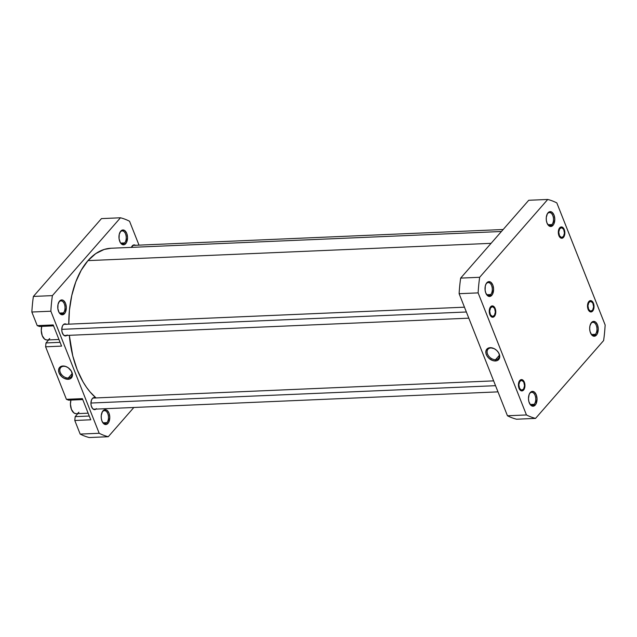 <?xml version="1.0" encoding="UTF-8"?>
<svg xmlns="http://www.w3.org/2000/svg" width="637" height="637" viewBox="0 0 637 637"><rect width="100%" height="100%" fill="white"/><g stroke="black" fill="none" stroke-linecap="round" stroke-linejoin="round"><path stroke-width="0.96" d="M534.172 404.312A6.513 3.742 87.5 0 0 535.064 395.33A6.513 3.742 87.5 0 0 529.833 393.34L530.279 392.527A7.445 4.284 -92.5 0 1 536.258 394.797A7.445 4.284 -92.5 0 1 535.247 405.068L534.172 404.312L530.31 404.479L534.172 404.312A6.513 3.742 -92.5 0 1 532.277 405.331A6.513 3.742 -92.5 0 1 529.777 403.866A6.513 3.742 87.5 0 0 534.172 404.312L535.247 405.068L535.876 404.169L537.047 398.953L536.258 394.797L534.292 391.986L531.807 391.468L530.279 392.527L529.132 394.534L528.471 398.635L528.845 401.493L530.478 404.893L532.882 406.231L535.247 405.068A7.445 4.284 -92.5 0 1 529.984 404.208A7.445 4.284 -92.5 0 1 529.53 393.634A7.445 4.284 -92.5 0 1 530.279 392.527L529.833 393.34A6.513 3.742 -92.5 0 1 531.72 392.32A6.513 3.742 -92.5 0 1 535.534 396.931A6.513 3.742 -92.5 0 1 534.172 404.312M523.582 390.043L523.065 389.685L523.582 390.043L524.068 389.358L524.912 386.492L524.355 382.216L522.236 379.724L520.962 379.676L519.792 380.48A5.677 3.265 -92.5 0 1 524.355 382.216A5.677 3.265 -92.5 0 1 523.582 390.043A5.677 3.265 -92.5 0 1 519.569 389.39A5.677 3.265 -92.5 0 1 519.219 381.332A5.677 3.265 -92.5 0 1 519.792 380.48L518.462 384.039L519.02 388.315L521.146 390.8L522.42 390.847L523.582 390.043M519.346 381.3L519.792 380.48M494.408 316.358L493.89 315.992L494.408 316.358L494.893 315.665L495.737 312.799L495.18 308.523L493.062 306.039L491.788 305.991L490.617 306.787A5.677 3.265 -92.5 0 1 495.18 308.523A5.677 3.265 -92.5 0 1 494.408 316.358A5.677 3.265 -92.5 0 1 490.394 315.705A5.677 3.265 -92.5 0 1 490.044 307.639A5.677 3.265 -92.5 0 1 490.617 306.787L489.288 310.346L489.845 314.622L491.963 317.107L493.245 317.154L494.408 316.358M490.172 307.607L490.617 306.787M490.721 294.565A6.513 3.742 87.5 0 0 491.605 285.575A6.513 3.742 87.5 0 0 486.373 283.592L486.827 282.772A7.445 4.284 -92.5 0 1 492.807 285.042A7.445 4.284 -92.5 0 1 491.788 295.313L490.721 294.565L486.851 294.732L490.721 294.565A6.513 3.742 -92.5 0 1 488.826 295.584A6.513 3.742 -92.5 0 1 486.318 294.111A6.513 3.742 87.5 0 0 490.721 294.565L491.788 295.313L492.425 294.413L493.595 289.206L492.807 285.042L490.84 282.231L488.356 281.721L486.19 283.672L485.298 286.053L485.123 290.337L485.808 293.044L487.783 295.855L489.431 296.484L491.788 295.313A7.445 4.284 -92.5 0 1 486.525 294.461A7.445 4.284 -92.5 0 1 486.071 283.887A7.445 4.284 -92.5 0 1 486.827 282.772L486.373 283.592A6.513 3.742 -92.5 0 1 488.268 282.573A6.513 3.742 -92.5 0 1 492.082 287.176A6.513 3.742 -92.5 0 1 490.721 294.565M595.38 334.337A6.513 3.742 87.5 0 0 596.272 325.348A6.513 3.742 87.5 0 0 591.032 323.357L591.486 322.545A7.445 4.284 -92.5 0 1 597.466 324.814A7.445 4.284 -92.5 0 1 596.455 335.086L595.38 334.337L591.51 334.505L595.38 334.337A6.513 3.742 -92.5 0 1 593.485 335.357A6.513 3.742 -92.5 0 1 590.977 333.884A6.513 3.742 87.5 0 0 595.38 334.337L596.455 335.086L597.084 334.186L598.254 328.979L597.466 324.814L595.499 322.003L593.015 321.494L591.486 322.545L589.958 325.825L589.679 328.652L590.053 331.511L591.685 334.911L594.09 336.248L596.455 335.086A7.445 4.284 -92.5 0 1 591.184 334.234A7.445 4.284 -92.5 0 1 590.738 323.66A7.445 4.284 -92.5 0 1 591.486 322.545L591.032 323.357A6.513 3.742 -92.5 0 1 592.928 322.338A6.513 3.742 -92.5 0 1 596.742 326.948A6.513 3.742 -92.5 0 1 595.38 334.337M592.657 311.071L592.147 310.705L592.657 311.071L593.143 310.378L593.987 307.512L593.429 303.236L591.311 300.752L590.037 300.704L588.875 301.508A5.677 3.265 -92.5 0 1 593.429 303.236A5.677 3.265 -92.5 0 1 592.657 311.071A5.677 3.265 -92.5 0 1 588.644 310.418A5.677 3.265 -92.5 0 1 588.301 302.352A5.677 3.265 -92.5 0 1 588.875 301.508L587.537 305.059L588.094 309.335L590.22 311.827L591.494 311.867L592.657 311.071M588.421 302.32L588.875 301.508M563.482 237.378L562.965 237.02L563.482 237.378L563.968 236.693L564.812 233.819L564.255 229.543L562.137 227.059L560.863 227.011L559.692 227.815A5.677 3.265 -92.5 0 1 564.255 229.543A5.677 3.265 -92.5 0 1 563.482 237.378A5.677 3.265 -92.5 0 1 559.469 236.725A5.677 3.265 -92.5 0 1 559.119 228.667A5.677 3.265 -92.5 0 1 559.692 227.815L558.362 231.374L558.92 235.642L561.046 238.134L562.32 238.182L563.482 237.378M559.246 228.627L559.692 227.815M551.929 224.582A6.513 3.742 87.5 0 0 552.812 215.601A6.513 3.742 87.5 0 0 547.581 213.61L548.035 212.79A7.445 4.284 -92.5 0 1 554.015 215.067A7.445 4.284 -92.5 0 1 552.996 225.339L551.929 224.582L548.059 224.75L551.929 224.582A6.513 3.742 -92.5 0 1 550.034 225.602A6.513 3.742 -92.5 0 1 547.525 224.136A6.513 3.742 87.5 0 0 551.929 224.582L552.996 225.339L553.633 224.431L554.803 219.224L554.015 215.067L552.04 212.256L549.556 211.739L547.398 213.69L546.283 217.456L546.331 220.362L547.016 223.061L548.99 225.872L550.639 226.501L552.996 225.339A7.445 4.284 -92.5 0 1 547.732 224.479A7.445 4.284 -92.5 0 1 547.279 213.905A7.445 4.284 -92.5 0 1 548.035 212.79L547.581 213.61A6.513 3.742 -92.5 0 1 549.476 212.591A6.513 3.742 -92.5 0 1 553.282 217.193A6.513 3.742 -92.5 0 1 551.929 224.582M490.904 347.961A6.951 4.873 -138.8 0 0 487.544 354.068A6.951 4.873 -138.8 0 0 495.546 359.682L495.419 360.964A7.883 5.518 41.2 0 1 486.342 354.602A7.883 5.518 41.2 0 1 490.156 347.683L490.904 347.961A6.951 4.873 41.2 0 1 495.283 349.291A6.951 4.873 -138.8 0 0 490.904 347.961L488.953 347.866L487.018 348.957L485.967 350.86L485.959 353.296L486.979 355.892L488.89 358.249L492.751 360.566L495.419 360.964L497.688 360.359L499.607 357.787L499.623 355.35L498.596 352.755L496.685 350.406L494.185 348.646L490.156 347.683A7.883 5.518 41.2 0 1 495.204 349.243A7.883 5.518 41.2 0 1 497.505 351.25A7.883 5.518 41.2 0 1 495.419 360.964L495.546 359.682A6.951 4.873 41.2 0 1 488.547 355.884A6.951 4.873 41.2 0 1 487.99 349.243A6.951 4.873 41.2 0 1 490.904 347.961M499.344 355.342L495.546 359.682L499.344 355.342M526.457 414.95L478.124 292.885A110.711 63.684 -92.5 0 1 479.669 277.286L547.74 199.461A110.711 63.684 -92.5 0 1 556.826 202.908L605.15 324.974A110.711 63.684 -92.5 0 1 603.613 340.572L535.534 418.398A110.711 63.684 -92.5 0 1 526.457 414.95L507.45 415.762A110.711 63.684 87.5 0 0 516.527 419.218L535.534 418.398L516.527 419.218A110.711 63.684 87.5 0 1 507.45 415.762L459.118 293.697L507.45 415.762L526.457 414.95L478.124 292.885A110.711 63.684 -92.5 0 1 479.669 277.286L460.662 278.106A110.711 63.684 87.5 0 0 459.118 293.697L478.124 292.885L459.118 293.697A110.711 63.684 87.5 0 1 460.662 278.106L528.734 200.273L460.662 278.106L479.669 277.286L547.74 199.461A110.711 63.684 -92.5 0 1 556.826 202.908L605.15 324.974A110.711 63.684 -92.5 0 1 603.613 340.572L535.534 418.398A110.711 63.684 -92.5 0 1 526.457 414.95M528.734 200.273L547.74 199.461L528.734 200.273M590.555 324.018A6.513 3.742 -92.5 0 1 591.032 323.357A6.513 3.742 87.5 0 0 590.555 324.018M547.103 214.271A6.513 3.742 -92.5 0 1 547.581 213.61A6.513 3.742 87.5 0 0 547.103 214.271M485.896 284.245A6.513 3.742 -92.5 0 1 486.373 283.592A6.513 3.742 87.5 0 0 485.896 284.245M529.347 394A6.513 3.742 -92.5 0 1 529.833 393.34A6.513 3.742 87.5 0 0 529.347 394M497.441 351.178A6.951 4.873 41.2 0 1 498.46 358.4A6.951 4.873 41.2 0 1 495.546 359.682A6.951 4.873 -138.8 0 0 497.441 351.178M501.423 231.502L110.981 248.255A79.076 45.49 87.5 0 0 87.986 260.621L491.071 243.334L87.986 260.621A79.076 45.49 87.5 0 0 68.796 324.161L69.433 310.179L71.79 295.457L75.771 281.952L81.241 270.192L87.986 260.621L95.741 253.614L104.213 249.433L111.037 248.247M69.322 335.309A79.076 45.49 87.5 0 0 96.028 397.934L90.136 392.01L86.465 387.256L83.065 381.929L77.204 369.747L72.777 355.924L69.322 335.309M75.946 413.684L73.884 412.903L71.416 409.384L70.428 404.192L70.922 400.076A9.3 5.351 87.5 0 0 76.193 413.684L88.129 413.174M46.764 339.991L44.701 339.21L42.241 335.699L41.254 330.499L41.747 326.383A9.3 5.351 87.5 0 0 47.011 339.991L58.954 339.481M63.453 312.886A6.513 3.742 87.5 0 0 64.337 303.905A6.513 3.742 87.5 0 0 59.106 301.914L59.552 301.094A7.445 4.284 -92.5 0 1 65.531 303.371A7.445 4.284 -92.5 0 1 64.52 313.643L63.453 312.886L59.583 313.054L63.453 312.886A6.513 3.742 -92.5 0 1 61.558 313.906A6.513 3.742 -92.5 0 1 59.05 312.441A6.513 3.742 87.5 0 0 63.453 312.886L64.52 313.643L65.157 312.743L66.328 307.528L65.531 303.371L63.565 300.56L61.916 299.931L59.552 301.094L58.031 304.375L57.856 308.666L59.09 312.512L60.507 314.176L62.155 314.805L64.52 313.643A7.445 4.284 -92.5 0 1 59.257 312.783A7.445 4.284 -92.5 0 1 58.803 302.209A7.445 4.284 -92.5 0 1 59.552 301.094L59.106 301.914A6.513 3.742 -92.5 0 1 61.001 300.895A6.513 3.742 -92.5 0 1 64.807 305.505A6.513 3.742 -92.5 0 1 63.453 312.886M106.905 422.642A6.513 3.742 87.5 0 0 107.788 413.652A6.513 3.742 87.5 0 0 102.557 411.669L103.011 410.849A7.445 4.284 -92.5 0 1 108.991 413.118A7.445 4.284 -92.5 0 1 107.971 423.39L106.905 422.642L103.035 422.809L106.905 422.642A6.513 3.742 -92.5 0 1 105.009 423.661A6.513 3.742 -92.5 0 1 102.501 422.196A6.513 3.742 87.5 0 0 106.905 422.642L107.971 423.39L108.609 422.49L109.779 417.283L108.991 413.118L107.024 410.316L104.54 409.798L102.374 411.749L101.259 415.515L101.307 418.413L101.992 421.121L103.966 423.931L106.451 424.449L107.971 423.39A7.445 4.284 -92.5 0 1 102.708 422.538A7.445 4.284 -92.5 0 1 102.254 411.964A7.445 4.284 -92.5 0 1 103.011 410.849L102.557 411.669A6.513 3.742 -92.5 0 1 104.452 410.65A6.513 3.742 -92.5 0 1 108.258 415.252A6.513 3.742 -92.5 0 1 106.905 422.642M124.653 242.912A6.513 3.742 87.5 0 0 125.545 233.922A6.513 3.742 87.5 0 0 120.313 231.932L120.759 231.12A7.445 4.284 -92.5 0 1 126.739 233.389A7.445 4.284 -92.5 0 1 125.728 243.66L124.653 242.912L120.791 243.079L124.653 242.912A6.513 3.742 -92.5 0 1 122.766 243.931A6.513 3.742 -92.5 0 1 120.258 242.458A6.513 3.742 87.5 0 0 124.653 242.912L125.728 243.66L126.365 242.761L127.535 237.545L126.739 233.389L124.772 230.578L122.288 230.068L120.759 231.12L119.238 234.4L119.063 238.684L120.297 242.538L121.715 244.202L124.199 244.712L125.728 243.66A7.445 4.284 -92.5 0 1 120.465 242.808A7.445 4.284 -92.5 0 1 120.011 232.234A7.445 4.284 -92.5 0 1 120.759 231.12L120.313 231.932A6.513 3.742 -92.5 0 1 122.208 230.912A6.513 3.742 -92.5 0 1 126.015 235.523A6.513 3.742 -92.5 0 1 124.653 242.912M70.166 369.5A6.951 4.873 41.2 0 1 71.193 376.73A6.951 4.873 41.2 0 1 68.278 378.012A6.951 4.873 41.2 0 1 61.279 374.206A6.951 4.873 41.2 0 1 60.722 367.573A6.951 4.873 41.2 0 1 63.636 366.291A6.951 4.873 41.2 0 1 68.016 367.621A6.951 4.873 -138.8 0 0 63.636 366.291L62.888 366.004A7.883 5.518 41.2 0 1 67.936 367.565A7.883 5.518 41.2 0 1 70.229 369.579A7.883 5.518 41.2 0 1 68.151 379.294L68.278 378.012A6.951 4.873 -138.8 0 0 70.174 369.508M68.278 378.012L72.069 373.672L68.278 378.012L68.151 379.294L70.412 378.681L71.933 377.152L72.475 374.938L71.32 371.084L68.215 367.756L65.555 366.402L61.678 366.187L59.098 368.146L58.556 370.36L59.074 372.924L61.622 376.571L64.122 378.33L68.151 379.294A7.883 5.518 41.2 0 1 59.074 372.924A7.883 5.518 41.2 0 1 62.888 366.004L63.636 366.291A6.951 4.873 -138.8 0 0 60.268 372.39A6.951 4.873 -138.8 0 0 68.278 378.012M95.996 409.105A6.044 3.48 -92.5 0 1 94.674 409.631A6.044 3.48 -92.5 0 1 91.139 405.355A6.044 3.48 -92.5 0 1 92.397 398.491A6.044 3.48 -92.5 0 1 94.157 397.544A6.044 3.48 -92.5 0 1 95.518 397.958M66.821 335.42A6.044 3.48 -92.5 0 1 65.5 335.938A6.044 3.48 -92.5 0 1 61.964 331.662A6.044 3.48 -92.5 0 1 63.222 324.806A6.044 3.48 -92.5 0 1 64.982 323.859A6.044 3.48 -92.5 0 1 66.336 324.265M131.397 247.379A6.044 3.48 -92.5 0 1 132.297 245.826A6.044 3.48 -92.5 0 1 134.057 244.879A6.044 3.48 -92.5 0 1 135.418 245.285M90.757 419.799L82.38 398.635L66.415 399.319L68.653 400.171L82.746 399.566L68.653 400.171L66.415 399.319L45.617 346.799L66.415 399.319L82.38 398.635L90.757 419.799L74.792 420.484L80.174 434.092A110.711 63.684 87.5 0 0 89.26 437.539L108.266 436.727A110.711 63.684 -92.5 0 1 99.189 433.271L50.856 311.214A110.711 63.684 -92.5 0 1 52.393 295.616L120.473 217.782A110.711 63.684 -92.5 0 1 129.55 221.238L139.009 245.134L129.55 221.238A110.711 63.684 -92.5 0 0 120.473 217.782L101.466 218.602L33.387 296.428A110.711 63.684 87.5 0 0 31.85 312.026L37.233 325.626L39.478 326.478L53.572 325.873L39.478 326.478L37.233 325.626L31.85 312.026L50.856 311.214L99.189 433.271L80.174 434.092L74.792 420.484L90.757 419.799M61.582 346.114L53.205 324.942L37.233 325.626L53.205 324.942L61.582 346.114L45.617 346.799L61.582 346.114M48.643 339.919L45.999 342.945L45.617 346.799L45.999 342.945L48.643 339.919M77.818 413.612L75.174 416.638L74.792 420.484L75.174 416.638L77.818 413.612M133.842 407.489L108.266 436.727L133.842 407.489M135.562 245.388L133.539 244.974L131.365 247.459M95.661 398.053L94.316 397.544L92.397 398.491L91.465 400.124L90.932 403.46L91.234 405.785L92.564 408.54L94.515 409.631L96.434 408.683M66.487 324.368L64.464 323.946L63.222 324.806L62.291 326.431L61.757 329.767L62.06 332.092L63.389 334.847L65.34 335.938L67.259 334.99M52.393 295.616L120.473 217.782L101.466 218.602L33.387 296.428L52.393 295.616L33.387 296.428A110.711 63.684 87.5 0 0 31.85 312.026L50.856 311.214A110.711 63.684 -92.5 0 1 52.393 295.616M119.836 232.593A6.513 3.742 -92.5 0 1 120.313 231.932A6.513 3.742 87.5 0 0 119.836 232.593M102.079 412.322A6.513 3.742 -92.5 0 1 102.557 411.669A6.513 3.742 87.5 0 0 102.079 412.322M58.628 302.575A6.513 3.742 -92.5 0 1 59.106 301.914A6.513 3.742 87.5 0 0 58.628 302.575M108.266 436.727A110.711 63.684 -92.5 0 1 99.189 433.271L80.174 434.092A110.711 63.684 87.5 0 0 89.26 437.539L108.266 436.727M89.268 416.033L75.174 416.638L89.268 416.033M60.085 342.34L45.999 342.945L60.085 342.34M49.718 338.534L48.81 339.362M78.892 412.227L77.985 413.055M587.927 305.784L587.497 305.768L587.927 305.784L588.652 309.399L590.618 311.19L592.665 310.108L593.604 306.787A4.929 2.835 -92.5 0 1 592.912 309.701A4.929 2.835 -92.5 0 1 589.703 310.76A4.929 2.835 -92.5 0 1 587.927 305.784A4.929 2.835 -92.5 0 1 589.639 301.667A4.929 2.835 -92.5 0 1 592.609 302.702A4.929 2.835 -92.5 0 1 593.604 306.787L592.872 303.172L590.913 301.381L588.859 302.464L587.927 305.784M558.753 232.099L558.323 232.075L558.753 232.099L559.477 235.706L561.444 237.497L563.49 236.415L564.43 233.094A4.929 2.835 -92.5 0 1 563.729 236.008A4.929 2.835 -92.5 0 1 560.52 237.068A4.929 2.835 -92.5 0 1 558.753 232.099A4.929 2.835 -92.5 0 1 560.464 227.982A4.929 2.835 -92.5 0 1 563.434 229.009A4.929 2.835 -92.5 0 1 564.43 233.094L563.697 229.479L561.738 227.696L559.684 228.779L558.753 232.099M489.678 311.071L489.248 311.055L489.678 311.071L490.402 314.686L492.369 316.478L494.416 315.395L495.347 312.074A4.929 2.835 -92.5 0 1 494.654 314.989A4.929 2.835 -92.5 0 1 491.446 316.048A4.929 2.835 -92.5 0 1 489.678 311.071A4.929 2.835 -92.5 0 1 491.39 306.954A4.929 2.835 -92.5 0 1 494.352 307.982A4.929 2.835 -92.5 0 1 495.347 312.074L494.623 308.459L492.664 306.668L490.609 307.751L489.678 311.071M466.364 311.987L61.757 329.345L466.364 311.987M518.852 384.764L518.422 384.74L518.852 384.764L519.577 388.379L521.544 390.163L523.59 389.08L524.53 385.767A4.929 2.835 -92.5 0 1 523.829 388.681A4.929 2.835 -92.5 0 1 520.62 389.733A4.929 2.835 -92.5 0 1 518.852 384.764A4.929 2.835 -92.5 0 1 520.564 380.647A4.929 2.835 -92.5 0 1 523.534 381.674A4.929 2.835 -92.5 0 1 524.53 385.767L523.797 382.152L521.838 380.361L519.784 381.444L518.852 384.764M495.538 385.68L90.94 403.038L495.538 385.68M546.928 214.581L547.279 213.905M547.318 223.834L547.732 224.479M558.768 229.344L559.119 228.667M559.055 236.08L559.469 236.725M587.943 303.029L588.301 302.352M588.23 309.773L588.644 310.418M590.38 324.337L590.738 323.66M590.778 333.589L591.184 334.234M485.72 284.564L486.071 283.887M486.111 293.816L486.525 294.461M489.694 308.316L490.044 307.639M489.98 315.06L490.394 315.705M518.868 382.009L519.219 381.332M519.155 388.745L519.569 389.39M529.172 394.319L529.53 393.634M529.57 403.563L529.984 404.208M119.652 232.911L120.011 232.234M120.051 242.164L120.465 242.808M101.904 412.641L102.254 411.964M102.294 421.893L102.708 422.538M58.445 302.886L58.803 302.209M58.843 312.138L59.257 312.783M592.657 310.179L592.912 309.701M592.322 302.249L592.609 302.702M563.482 236.486L563.729 236.008M132.743 245.404L503.158 229.511M563.14 228.556L563.434 229.009M494.408 315.466L494.654 314.989M64.146 335.532L468.808 318.174M63.668 324.376L464.461 307.185M494.065 307.536L494.352 307.982M523.582 389.151L523.829 388.681M93.321 409.225L497.991 391.866M92.843 398.069L493.635 380.878M523.24 381.229L523.534 381.674"/></g></svg>
